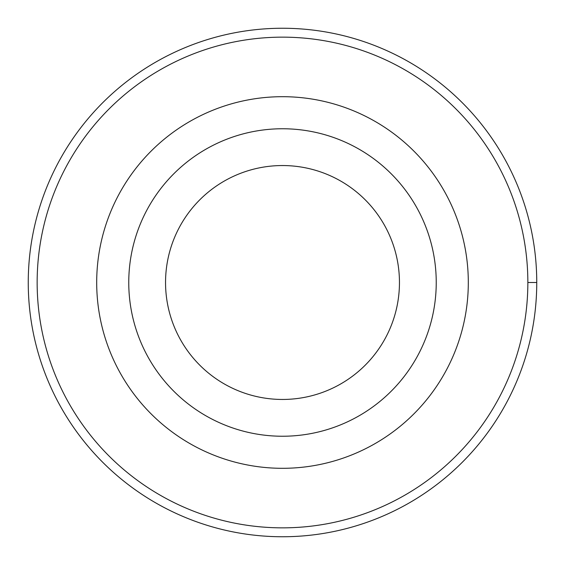 <?xml version="1.0" encoding="UTF-8"?>
<svg xmlns="http://www.w3.org/2000/svg" width="565" height="565" viewBox="0 0 565 565"><rect width="100%" height="100%" fill="white"/><g stroke="black" fill="none" stroke-linecap="round" stroke-linejoin="round"><path stroke-width="0.85" d="M527.851 282.5A245.351 245.351 0 0 0 282.5 37.149A245.351 245.351 0 0 0 37.149 282.5A245.351 245.351 0 0 0 282.5 527.851A245.351 245.351 0 0 0 527.851 282.5L536.75 282.5A254.25 254.25 0 0 1 282.5 536.75A254.25 254.25 0 0 1 28.25 282.5A254.25 254.25 0 0 1 282.5 28.25A254.25 254.25 0 0 1 536.75 282.5M468.307 282.5A185.807 185.807 0 0 0 282.5 96.693A185.807 185.807 0 0 0 96.693 282.5A185.807 185.807 0 0 0 282.5 468.307A185.807 185.807 0 0 0 468.307 282.5M436.236 282.5A153.737 153.737 0 0 0 205.632 149.358A153.737 153.737 0 0 0 205.632 415.642A153.737 153.737 0 0 0 436.236 282.5M399.455 282.5A116.955 116.955 0 0 0 282.5 165.545A116.955 116.955 0 0 0 165.545 282.5A116.955 116.955 0 0 0 282.5 399.455A116.955 116.955 0 0 0 399.455 282.5"/></g></svg>

